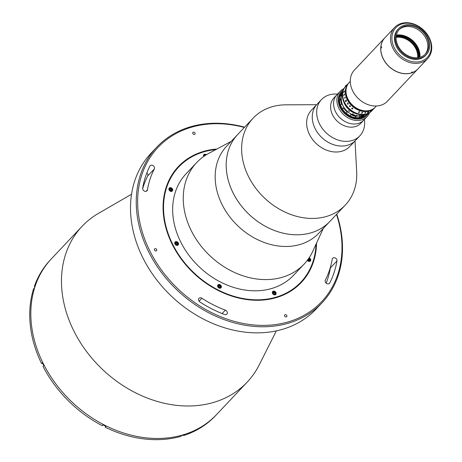 <?xml version="1.0" encoding="UTF-8"?>
<svg xmlns="http://www.w3.org/2000/svg" width="462" height="462" viewBox="0 0 462 462"><rect width="100%" height="100%" fill="white"/><g stroke="black" fill="none" stroke-linecap="round" stroke-linejoin="round"><path stroke-width="0.69" d="M316.557 243.041A84.471 67.03 -136.7 0 1 301.253 282.53A84.471 67.03 -136.7 0 1 172.424 244.75A84.471 67.03 -136.7 0 1 178.39 166.574A84.471 67.03 -136.7 0 1 216.926 149.012M244.346 127.454A112.451 89.23 43.3 0 0 153.153 153.13A112.451 89.23 43.3 0 0 150.098 251.444A112.451 89.23 43.3 0 0 280.936 323.666A112.451 89.23 43.3 0 0 336.492 214.42M336.746 214.154A113.508 90.067 -136.7 0 1 321.927 302.928A113.508 90.067 -136.7 0 1 148.816 252.165A113.508 90.067 -136.7 0 1 156.832 147.112A113.508 90.067 -136.7 0 1 244.6 127.183M156.832 147.112L151.097 153.188A113.508 90.067 43.3 0 0 143.081 258.241A113.508 90.067 43.3 0 0 316.193 309.003L321.927 302.928M276.334 330.896L259.199 364.94A113.508 90.067 -136.7 0 1 247.17 382.143A113.508 90.067 -136.7 0 1 74.053 331.375A113.508 90.067 -136.7 0 1 82.069 226.322A113.508 90.067 -136.7 0 1 98.55 213.317L131.543 194.248M247.17 382.143L216.516 414.622A113.508 90.067 -136.7 0 1 43.399 363.854A113.508 90.067 -136.7 0 1 51.415 258.801L50.312 259.973A113.508 90.067 -136.7 0 0 34.379 286.394L35.152 285.574A113.508 90.067 -136.7 0 0 34.286 288.213L33.512 289.027A113.508 90.067 -136.7 0 0 41.574 363.559L42.596 363.253M142.937 189.663A2.639 2.096 43.3 0 0 146.962 190.841A2.639 2.096 43.3 0 0 147.413 189.922A102.951 81.687 -136.7 0 1 154.314 168.953A2.639 2.096 43.3 0 0 153.332 165.806A2.639 2.096 43.3 0 0 150.202 165.714A2.639 2.096 43.3 0 0 149.931 166.101A108.229 85.88 43.3 0 0 142.671 188.144A2.639 2.096 43.3 0 0 142.937 189.663M198.816 300.768A2.639 2.096 43.3 0 0 199.954 302.027A108.229 85.88 43.3 0 0 224.572 314.518A2.639 2.096 43.3 0 0 226.865 314.131A2.639 2.096 43.3 0 0 225.317 310.129A102.951 81.687 -136.7 0 1 201.894 298.25A2.639 2.096 43.3 0 0 199.007 298.325A2.639 2.096 43.3 0 0 198.816 300.768M194.976 132.981A1.322 1.045 43.3 0 0 192.868 133.61A1.322 1.045 43.3 0 0 194.976 132.981M156.63 249.486A1.322 1.045 43.3 0 0 154.522 250.115A1.322 1.045 43.3 0 0 156.63 249.486M325.41 282.213A2.639 2.096 43.3 0 0 329.435 283.391A2.639 2.096 43.3 0 0 329.712 283.004A108.229 85.88 43.3 0 0 336.965 260.961A2.639 2.096 43.3 0 0 335.528 258.16A2.639 2.096 43.3 0 0 332.675 258.264A2.639 2.096 43.3 0 0 332.224 259.188A102.951 81.687 -136.7 0 1 325.323 280.157A2.639 2.096 43.3 0 0 325.41 282.213M286.769 315.494A1.322 1.045 43.3 0 0 284.661 316.123A1.322 1.045 43.3 0 0 286.769 315.494M330.365 267.388A2.639 2.096 -136.7 0 1 330.347 267.972A108.229 85.88 -136.7 0 1 326.172 283.183M146.852 172.932A2.639 2.096 -136.7 0 1 147.696 175.958A102.951 81.687 43.3 0 0 142.66 188.727M355.024 140.945L356.681 171.616A63.352 50.271 -136.7 0 1 345.27 205.122A63.352 50.271 -136.7 0 1 282.929 211.07A63.352 50.271 -136.7 0 1 253.124 118.156A63.352 50.271 -136.7 0 1 285.914 104.828L316.632 104.707M345.27 205.122L329.833 221.483A63.352 50.271 -136.7 0 1 267.492 227.425A63.352 50.271 -136.7 0 1 237.687 134.511L226.657 146.194A63.352 50.271 -136.7 0 0 222.187 204.828A63.352 50.271 -136.7 0 0 318.809 233.166L329.833 221.483A63.352 50.271 -136.7 0 1 233.212 193.145A63.352 50.271 -136.7 0 1 237.687 134.511L253.124 118.156M364.466 119.404L364.605 121.829A26.398 20.946 -136.7 0 1 359.852 135.834L349.821 146.466A26.398 20.946 -136.7 0 1 323.839 148.937A26.398 20.946 -136.7 0 1 311.423 110.227L317.048 104.268A26.398 20.946 -136.7 0 0 329.464 142.983A26.398 20.946 -136.7 0 0 355.44 140.506A26.398 20.946 -136.7 0 1 320.599 136.359A26.398 20.946 -136.7 0 1 317.048 104.268L321.46 99.596A26.398 20.946 -136.7 0 1 335.158 94.04L337.595 94.034M359.852 135.834A26.398 20.946 -136.7 0 1 325.011 131.682A26.398 20.946 -136.7 0 1 321.46 99.596M369.519 112.78A18.48 14.663 -136.7 0 1 367.099 116.615L360.81 123.273A18.48 14.663 -136.7 0 1 336.423 120.374A18.48 14.663 -136.7 0 1 333.939 97.909L336.913 94.756A18.48 14.663 -136.7 0 0 339.403 117.215A18.48 14.663 -136.7 0 0 363.79 120.12A18.48 14.663 -136.7 0 1 335.608 111.856A18.48 14.663 -136.7 0 1 336.913 94.756L340.223 91.251A18.48 14.663 -136.7 0 1 343.913 88.612M41.574 363.559L42.348 362.745A113.508 90.067 -136.7 0 0 43.07 364.206A113.508 90.067 -136.7 0 0 43.815 365.661L43.041 366.482A113.508 90.067 -136.7 0 0 102.241 425.687L103.014 424.867A113.508 90.067 -136.7 0 0 105.96 426.362L105.186 427.177A113.508 90.067 -136.7 0 0 180.85 436.371L181.618 435.556A113.508 90.067 -136.7 0 0 184.315 434.748L183.547 435.568A113.508 90.067 -136.7 0 0 215.413 415.788L216.516 414.622A113.508 90.067 -136.7 0 1 43.399 363.854A113.508 90.067 -136.7 0 1 51.415 258.801L82.069 226.322M183.293 435.065L183.547 435.568M105.527 426.149L105.186 427.177M34.379 286.394L34.8 286.607M367.099 116.615A18.48 14.663 -136.7 0 1 338.917 108.351A18.48 14.663 -136.7 0 1 340.223 91.251M343.272 89.946A17.423 13.825 43.3 0 0 340.199 107.634A17.423 13.825 43.3 0 0 354.342 118.734A17.423 13.825 43.3 0 0 368.226 113.496M366.915 114.033A16.632 13.196 -136.7 0 1 340.835 107.444A16.632 13.196 -136.7 0 1 342.816 91.285A16.632 13.196 -136.7 0 0 340.835 107.444A16.632 13.196 -136.7 0 0 366.915 114.033M307.322 260.343A2.114 1.675 43.3 0 0 310.372 261.007A2.114 1.675 43.3 0 0 310.522 259.055A2.114 1.675 43.3 0 0 309.13 257.802M309.436 259.99A2.114 1.675 43.3 0 0 308.333 258.968M172.488 189.045A2.114 1.675 43.3 0 0 169.265 188.098A2.114 1.675 43.3 0 0 169.115 190.055A2.114 1.675 43.3 0 0 172.338 190.997A2.114 1.675 43.3 0 0 172.488 189.045M171.396 189.98A2.114 1.675 43.3 0 0 170.264 188.941M178.32 242.983A2.114 1.675 43.3 0 0 175.098 242.042A2.114 1.675 43.3 0 0 174.954 243.994A2.114 1.675 43.3 0 0 178.17 244.941A2.114 1.675 43.3 0 0 178.32 242.983M177.269 243.988A2.114 1.675 43.3 0 0 176.126 242.897M175.248 242.671A2.114 1.675 43.3 0 0 174.752 242.729M221.165 285.834A2.114 1.675 43.3 0 0 217.948 284.892A2.114 1.675 43.3 0 0 217.798 286.844A2.114 1.675 43.3 0 0 221.021 287.791A2.114 1.675 43.3 0 0 221.165 285.834M220.091 286.792A2.114 1.675 43.3 0 0 219.028 285.776M215.846 149.59A83.945 66.609 43.3 0 0 172.846 244.629A83.945 66.609 43.3 0 0 257.369 299.826A83.945 66.609 43.3 0 0 316.043 244.155M316.331 243.532A84.471 67.03 -136.7 0 1 301.143 282.646M323.325 228.372L312.71 251.374A73.914 58.651 -136.7 0 1 304.158 264.068A73.914 58.651 -136.7 0 1 191.435 231.012A73.914 58.651 -136.7 0 1 196.65 162.607A73.914 58.651 -136.7 0 1 208.836 153.332L231.179 141.407M304.158 264.068L293.572 275.283A73.914 58.651 -136.7 0 1 180.85 242.227A73.914 58.651 -136.7 0 1 186.065 173.822L196.65 162.607M178.28 166.69A84.471 67.03 -136.7 0 1 216.453 149.266M177.506 245.328A2.114 1.675 43.3 0 0 177.535 244.825M206.37 154.741A2.114 1.675 43.3 0 0 204.1 154.464A2.114 1.675 43.3 0 0 203.667 156.52M272.557 293.497A2.114 1.675 43.3 0 0 275.161 294.82A2.114 1.675 43.3 0 0 275.93 292.492A2.114 1.675 43.3 0 0 273.325 291.17A2.114 1.675 43.3 0 0 272.557 293.497M272.99 292.013A1.582 1.259 43.3 0 0 273.204 294.005A1.582 1.259 43.3 0 0 275.231 294.254A1.582 1.259 43.3 0 0 275.017 292.261A1.582 1.259 43.3 0 0 272.99 292.013M273.337 293.249L273.464 292.486L274.237 292.377L274.884 293.024L274.757 293.78L273.983 293.896L273.337 293.249M273.394 292.902L274.237 292.377M219.173 284.967A1.848 1.467 -136.7 0 1 220.726 286.18A1.848 1.467 -136.7 0 1 220.582 287.866A1.848 1.467 -136.7 0 1 219.872 288.23M218.59 285.984L219.265 285.666L220.022 286.163L220.108 286.971L219.438 287.295L218.676 286.798L218.59 285.984M217.567 286.059A1.848 1.467 -136.7 0 1 217.897 285.325A1.848 1.467 -136.7 0 1 219.063 284.95M177.408 242.758A1.582 1.259 43.3 0 0 175.387 242.51A1.582 1.259 43.3 0 0 175.6 244.502A1.582 1.259 43.3 0 0 177.622 244.75A1.582 1.259 43.3 0 0 177.408 242.758M176.207 242.816L177.027 243.127L177.321 243.936L176.802 244.444L175.982 244.132L175.681 243.324L176.207 242.816M172.228 190.009A1.848 1.467 -136.7 0 1 171.904 191.072A1.848 1.467 -136.7 0 1 171.194 191.441M171.009 189.033L171.494 189.79L171.159 190.442L170.334 190.344L169.843 189.587L170.178 188.935L171.009 189.033M168.89 189.264A1.848 1.467 -136.7 0 1 169.213 188.536A1.848 1.467 -136.7 0 1 170.952 188.323A1.848 1.467 -136.7 0 1 172.21 189.899M205.804 155.088A1.582 1.259 43.3 0 0 204.146 155.128A1.582 1.259 43.3 0 0 203.892 156.358M204.568 155.896L205.116 155.532M308.818 258.264A1.848 1.467 -136.7 0 1 310.25 259.91M308.339 258.957L309.043 259.043L309.534 259.8L309.193 260.452L308.368 260.354L307.883 259.598M310.268 260.019A1.848 1.467 -136.7 0 1 309.938 261.082A1.848 1.467 -136.7 0 1 309.228 261.452M349.977 106.37A12.145 9.633 -136.7 0 1 349.567 105.908M376.386 106.006L375.358 107.097A17.949 14.241 -136.7 0 1 348.446 99.942A17.949 14.241 -136.7 0 1 349.249 82.455A17.949 14.241 43.3 0 0 346.402 87.716A17.949 14.241 43.3 0 0 355.445 107.461A17.949 14.241 43.3 0 0 375.358 107.097L375.311 107.144A17.949 14.241 43.3 0 0 375.335 107.12M417.885 68.959A22.702 18.012 -136.7 0 1 417.85 68.994L387.41 101.247A22.702 18.012 -136.7 0 1 353.378 92.198A22.702 18.012 -136.7 0 1 354.394 70.08L384.834 37.832A22.702 18.012 -136.7 0 1 384.863 37.792M417.85 68.994A22.702 18.012 -136.7 0 1 383.818 59.944A22.702 18.012 -136.7 0 1 384.834 37.832M417.925 48.319A20.854 16.545 -136.7 0 1 418.266 49.007M396.367 35.389A18.74 14.871 -136.7 0 1 417.134 46.616A18.74 14.871 -136.7 0 1 419.617 57.334M396.246 36.163A17.949 14.241 -136.7 0 1 417.336 48.446L417.117 48.683A17.949 14.241 -136.7 0 1 417.267 49.03A17.949 14.241 -136.7 0 1 417.417 49.376L418.508 48.955M396.188 36.66A17.949 14.241 -136.7 0 1 416.938 49.382A17.949 14.241 -136.7 0 1 418.358 57.588M417.636 49.145A17.949 14.241 -136.7 0 1 418.855 57.502M418.208 48.262L417.336 48.446M349.18 82.525A17.949 14.241 43.3 0 0 349.156 82.548A17.949 14.241 43.3 0 0 349.139 82.571A17.949 14.241 43.3 0 0 349.093 82.617A17.949 14.241 43.3 0 0 349.07 82.64A17.949 14.241 43.3 0 0 349.053 82.669A17.949 14.241 43.3 0 0 349.029 82.692L348.983 82.738A17.949 14.241 43.3 0 1 349.006 82.715A17.949 14.241 43.3 0 0 348.983 82.738A17.949 14.241 43.3 0 0 348.966 82.762A17.949 14.241 43.3 0 0 348.937 82.785A17.949 14.241 43.3 0 0 347.672 99.394A17.949 14.241 43.3 0 0 375.046 107.427A17.949 14.241 43.3 0 0 375.069 107.403A17.949 14.241 43.3 0 0 375.063 107.398A17.949 14.241 43.3 0 0 375.086 107.375A17.949 14.241 43.3 0 0 375.115 107.351A17.949 14.241 43.3 0 1 375.092 107.375L375.046 107.427A17.949 14.241 43.3 0 0 375.063 107.398A17.949 14.241 43.3 0 0 375.086 107.375A17.949 14.241 43.3 0 1 347.713 99.347A17.949 14.241 43.3 0 0 375.092 107.375L375.138 107.328A17.949 14.241 43.3 0 0 375.156 107.305A17.949 14.241 43.3 0 0 375.179 107.282A17.949 14.241 43.3 0 0 375.202 107.259A17.949 14.241 43.3 0 0 375.225 107.236A17.949 14.241 43.3 0 0 375.248 107.213A17.949 14.241 43.3 0 0 375.265 107.19A17.949 14.241 43.3 0 0 375.288 107.167M374.994 107.467A17.949 14.241 -136.7 0 1 374.977 107.49A17.949 14.241 43.3 0 0 374.994 107.467L375.046 107.427A17.949 14.241 43.3 0 1 347.672 99.394A17.949 14.241 43.3 0 1 348.937 82.785L348.983 82.738A17.949 14.241 43.3 0 0 347.713 99.347A17.949 14.241 43.3 0 1 348.983 82.738A17.949 14.241 43.3 0 0 348.966 82.762A17.949 14.241 43.3 0 0 348.943 82.785A17.949 14.241 43.3 0 0 348.92 82.808A17.949 14.241 43.3 0 0 348.897 82.831A17.949 14.241 43.3 0 0 347.626 99.445A17.949 14.241 43.3 0 0 375.005 107.473A17.949 14.241 43.3 0 0 375.023 107.45A17.949 14.241 43.3 0 0 375.04 107.421A17.949 14.241 43.3 0 1 375.023 107.444A17.949 14.241 43.3 0 1 375 107.467A17.949 14.241 43.3 0 0 375.017 107.444M349.156 82.548L349.116 82.594A17.949 14.241 43.3 0 0 349.093 82.617A17.949 14.241 43.3 0 0 349.07 82.646A17.949 14.241 43.3 0 0 347.805 99.255A17.949 14.241 43.3 0 0 375.179 107.282A17.949 14.241 43.3 0 0 375.202 107.259A17.949 14.241 43.3 0 0 375.225 107.236A17.949 14.241 43.3 0 0 375.265 107.19A17.949 14.241 43.3 0 1 347.892 99.163A17.949 14.241 43.3 0 1 349.156 82.548A17.949 14.241 43.3 0 0 349.116 82.594A17.949 14.241 43.3 0 0 349.116 82.594A17.949 14.241 43.3 0 0 349.116 82.594A17.949 14.241 43.3 0 0 347.846 99.209A17.949 14.241 43.3 0 0 375.225 107.236A17.949 14.241 43.3 0 0 375.248 107.213M349.226 82.479A17.949 14.241 43.3 0 0 349.203 82.502A17.949 14.241 43.3 0 0 346.361 87.763A17.949 14.241 43.3 0 0 355.399 107.513A17.949 14.241 43.3 0 0 375.311 107.144M349.093 82.623A17.949 14.241 43.3 0 0 349.07 82.646A17.949 14.241 43.3 0 0 349.053 82.669A17.949 14.241 43.3 0 0 349.029 82.692A17.949 14.241 43.3 0 0 347.759 99.301A17.949 14.241 43.3 0 0 375.138 107.328A17.949 14.241 43.3 0 0 375.156 107.305A17.949 14.241 43.3 0 0 375.179 107.282A17.949 14.241 43.3 0 0 375.202 107.259M347.805 99.255A17.949 14.241 43.3 0 0 375.179 107.282L375.138 107.328A17.949 14.241 43.3 0 1 347.759 99.301A17.949 14.241 43.3 0 1 349.029 82.692L349.07 82.64A17.949 14.241 43.3 0 0 347.805 99.255M349.07 82.64L349.116 82.594A17.949 14.241 43.3 0 0 347.846 99.209A17.949 14.241 43.3 0 0 375.225 107.236L375.179 107.282M348.85 82.877A17.949 14.241 43.3 0 0 348.804 82.923A17.949 14.241 43.3 0 0 348.764 82.969A17.949 14.241 43.3 0 0 347.493 99.584A17.949 14.241 43.3 0 0 374.873 107.611A17.949 14.241 43.3 0 0 374.913 107.565A17.949 14.241 43.3 0 0 374.959 107.519M374.913 107.565A17.949 14.241 43.3 0 1 347.539 99.538A17.949 14.241 43.3 0 1 348.804 82.923A17.949 14.241 43.3 0 0 348.764 82.969A17.949 14.241 43.3 0 1 348.827 82.9A17.949 14.241 43.3 0 0 348.787 82.946A17.949 14.241 43.3 0 0 348.741 82.993A17.949 14.241 43.3 0 0 348.718 83.016A17.949 14.241 43.3 0 0 347.453 99.63A17.949 14.241 43.3 0 0 374.826 107.658A17.949 14.241 43.3 0 0 374.867 107.611A17.949 14.241 43.3 0 1 374.826 107.658L374.78 107.704A17.949 14.241 43.3 0 0 374.803 107.681M348.804 82.923L348.764 82.969A17.949 14.241 43.3 0 0 347.493 99.584A17.949 14.241 43.3 0 0 374.873 107.611M348.787 82.946A17.949 14.241 43.3 0 0 348.741 82.993A17.949 14.241 43.3 0 0 348.695 83.039A17.949 14.241 43.3 0 0 348.671 83.062A17.949 14.241 43.3 0 0 347.407 99.677A17.949 14.241 43.3 0 0 374.78 107.704L374.74 107.75A17.949 14.241 43.3 0 0 374.763 107.727M348.764 82.969L348.718 83.016A17.949 14.241 43.3 0 1 348.764 82.969A17.949 14.241 43.3 0 0 348.718 83.016L348.671 83.062A17.949 14.241 43.3 0 0 348.631 83.108A17.949 14.241 43.3 0 0 347.36 99.723A17.949 14.241 43.3 0 0 374.74 107.75L374.694 107.796A17.949 14.241 43.3 0 0 374.717 107.773M348.718 83.016A17.949 14.241 43.3 0 0 347.453 99.63A17.949 14.241 43.3 0 0 374.826 107.658M374.74 107.75A17.949 14.241 43.3 0 1 347.36 99.723A17.949 14.241 43.3 0 1 348.631 83.108L348.671 83.062A17.949 14.241 43.3 0 0 347.407 99.677A17.949 14.241 43.3 0 0 374.78 107.704M347.32 99.769A17.949 14.241 43.3 0 0 374.694 107.796A17.949 14.241 -136.7 0 1 369.444 110.99A17.949 14.241 -136.7 0 1 349.307 102.974A17.949 14.241 -136.7 0 1 348.585 83.154A17.949 14.241 43.3 0 0 347.32 99.769M348.608 83.131A17.949 14.241 43.3 0 0 348.585 83.154L345.57 86.354A17.949 14.241 -136.7 0 1 345.755 86.157M396.142 37.364A17.423 13.825 -136.7 0 1 415.794 48.66A17.423 13.825 -136.7 0 1 417.66 57.675M396.153 37.162A17.423 13.825 -136.7 0 1 416.014 48.429A17.423 13.825 -136.7 0 1 417.862 57.652M342.521 109.188A16.101 12.774 43.3 0 0 346.073 113.213L347.176 112.041A16.101 12.774 -136.7 0 1 343.624 108.021L342.521 109.188L342.255 108.668A7.918 6.283 43.3 0 0 340.812 105.798L340.482 105.128L341.585 103.962A16.101 12.774 -136.7 0 1 340.685 99.139L339.582 100.312A16.101 12.774 43.3 0 0 340.482 105.128M346.073 113.213L346.592 113.583A7.918 6.283 43.3 0 1 349.324 115.442L349.925 115.835A16.101 12.774 43.3 0 0 354.776 117.527L355.873 116.36A16.101 12.774 -136.7 0 1 351.028 114.668L349.925 115.835M340.685 99.139L341.037 98.504A15.841 12.566 43.3 0 0 342.134 104.395L341.585 103.962M343.624 108.021L343.578 107.265A7.918 6.283 43.3 0 0 342.134 104.395M342.59 92.215L342.232 92.591A16.101 12.774 43.3 0 0 340.136 96.367L340.107 97.112A7.918 6.283 43.3 0 1 339.714 99.907L339.582 100.312M340.136 96.367L341.239 95.201A16.101 12.774 -136.7 0 1 342.538 92.464M341.037 98.504A7.918 6.283 43.3 0 0 341.43 95.715L341.239 95.201M342.423 93.22A15.841 12.566 43.3 0 0 341.43 95.715M343.578 107.265A15.841 12.566 43.3 0 0 347.915 112.185L347.176 112.041M351.028 114.668L350.646 114.039A7.918 6.283 43.3 0 0 347.915 112.185M350.646 114.039A15.841 12.566 43.3 0 0 356.566 116.106L355.873 116.36M360.071 116.545L358.968 117.712A16.101 12.774 43.3 0 0 363.259 116.424L364.362 115.257A16.101 12.774 -136.7 0 1 362.375 116.078L362.248 116.118A16.101 12.774 -136.7 0 1 360.071 116.545L359.54 116.239A7.918 6.283 43.3 0 0 356.566 116.106M359.54 116.239A15.841 12.566 43.3 0 0 364.784 114.668L364.362 115.257M364.541 114.992A7.918 6.283 43.3 0 1 365.534 114.426L365.546 114.42M362.375 116.078L361.827 116.661A16.101 12.774 -136.7 0 1 361.7 116.701L362.248 116.118M354.776 117.527L355.243 117.51A7.918 6.283 43.3 0 1 358.212 117.643L358.968 117.712M356.82 113.854A15.575 12.358 -136.7 0 1 356.728 113.831A15.575 12.358 -136.7 0 1 343.572 101.351M363.871 114.692L363.571 115.009A15.575 12.358 -136.7 0 1 362.237 115.512L362.895 114.813A15.575 12.358 -136.7 0 1 362.814 114.836L362.15 115.535A15.575 12.358 -136.7 0 1 360.73 115.864L361.168 115.396A15.575 12.358 -136.7 0 1 361.082 115.408L360.637 115.875A15.575 12.358 -136.7 0 1 359.147 116.02L359.811 115.321A15.575 12.358 -136.7 0 1 359.719 115.321L359.055 116.026A15.575 12.358 -136.7 0 1 357.513 115.985L357.958 115.517A15.575 12.358 -136.7 0 1 357.859 115.512L357.421 115.974A15.575 12.358 -136.7 0 1 355.856 115.754L356.514 115.055A15.575 12.358 -136.7 0 1 356.421 115.032L355.757 115.737A15.575 12.358 -136.7 0 1 355.076 115.581A15.575 12.358 -136.7 0 1 354.187 115.338L354.625 114.871A15.575 12.358 -136.7 0 1 354.533 114.836L354.088 115.304A15.575 12.358 -136.7 0 1 342.354 93.925M364.304 114.64A15.575 12.358 -136.7 0 1 363.646 114.974L363.917 114.686M353.286 114.484L352.136 114.166L352.483 114.657L353.488 114.559L353.17 113.941L352.437 113.9L353.286 114.484M349.497 111.411L348.371 110.741L349.497 111.411M354.597 114.859L354.192 115.292A15.523 12.318 -136.7 0 1 354.123 115.269M371.858 110.799A17.949 14.241 -136.7 0 1 371.679 110.995A17.949 14.241 -136.7 0 1 344.3 102.968A17.949 14.241 -136.7 0 1 345.57 86.354M372.661 109.892A17.949 14.241 -136.7 0 1 372.649 109.91L373.013 109.558L372.655 109.829A17.949 14.241 -136.7 0 1 372.62 109.858L373.336 109.223L372.649 109.91A17.949 14.241 -136.7 0 1 372.649 109.91M374.694 107.796L372.049 110.603A17.949 14.241 -136.7 0 1 344.669 102.576A17.949 14.241 -136.7 0 1 345.94 85.961A17.949 14.241 -136.7 0 0 346.662 105.781A17.949 14.241 -136.7 0 0 366.799 113.796A17.949 14.241 -136.7 0 0 372.049 110.603L371.679 110.995M345.807 101.53A13.462 10.684 -136.7 0 1 345.507 100.566M345.068 97.297A13.462 10.684 -136.7 0 1 345.068 97.28A17.949 14.241 -136.7 0 1 345.01 97.084L345.039 97.049A17.949 14.241 -136.7 0 0 345.253 97.782L345.224 97.817A17.949 14.241 -136.7 0 1 345.16 97.609L344.721 98.077A17.949 14.241 -136.7 0 0 344.785 98.285L344.75 98.319A17.949 14.241 -136.7 0 1 344.721 98.221L344.594 97.932A17.949 14.241 -136.7 0 1 344.588 97.915L345.056 97.418A13.462 10.684 -136.7 0 1 345.068 97.401M345.634 86.284L345.541 85.666L346.916 84.927M362.075 113.202L362.046 113.23A17.943 14.241 -136.7 0 1 361.937 113.219L361.573 113.213A17.943 14.241 -136.7 0 1 361.555 113.213L362.231 112.382A17.943 14.241 -136.7 0 1 362.006 112.347L362.029 112.318A17.949 14.241 -136.7 0 0 362.82 112.416L362.786 112.445A17.943 14.241 -136.7 0 1 362.554 112.422L361.85 113.173M358.997 112.607L358.962 112.641A17.949 14.241 -136.7 0 1 358.847 112.607L358.489 112.543A17.949 14.241 -136.7 0 1 358.466 112.537L359.147 111.683A17.943 14.241 -136.7 0 1 358.916 111.608L358.945 111.579A17.949 14.241 -136.7 0 0 359.736 111.821L359.702 111.85A17.943 14.241 -136.7 0 1 359.471 111.781L358.766 112.532A17.949 14.241 -136.7 0 0 358.997 112.607L358.962 112.636A17.943 14.241 -136.7 0 1 358.853 112.601L358.489 112.537A17.943 14.241 -136.7 0 1 358.472 112.532M371.05 110.909L371.015 110.909A17.949 14.241 -136.7 0 1 370.98 110.932L371.009 110.897A17.949 14.241 -136.7 0 0 371.332 110.713L371.304 110.747A17.949 14.241 -136.7 0 1 371.263 110.77L370.795 111.25A17.949 14.241 -136.7 0 0 370.859 111.209L370.83 111.244A17.949 14.241 -136.7 0 1 370.772 111.278L370.611 111.382A17.949 14.241 -136.7 0 1 370.593 111.394L370.235 111.492L370.484 111.192A17.949 14.241 -136.7 0 1 370.443 111.209L370.478 111.175A17.949 14.241 -136.7 0 0 370.807 111.007L370.778 111.042A17.949 14.241 -136.7 0 1 370.738 111.059L371.05 110.909M368.786 111.85A17.949 14.241 -136.7 0 1 368.566 111.92A17.949 14.241 -136.7 0 1 368.393 111.971L368.364 112.006A17.949 14.241 -136.7 0 0 368.41 111.989L368.133 112.341A17.949 14.241 -136.7 0 1 367.954 112.393L368.035 112.07A17.949 14.241 -136.7 0 1 367.792 112.127L367.758 112.162A17.949 14.241 -136.7 0 0 367.81 112.15L367.521 112.815A17.949 14.241 -136.7 0 0 367.792 112.74A17.949 14.241 -136.7 0 0 368.012 112.67L368.047 112.636A17.949 14.241 -136.7 0 1 367.995 112.653L368.705 111.902A17.949 14.241 -136.7 0 0 368.751 111.885L368.786 111.85M346.65 85.395L345.876 86.203L346.65 85.395M347.88 83.963L348.261 83.605M352.622 108.148L352.754 108.963L351.472 108.703L352.587 108.841L352.581 108.172L351.975 108.044L352.622 108.148M350.248 106.012L350.404 106.439L349.567 106.127L350.069 106.682L349.618 106.462L349.607 105.602A17.949 14.241 -136.7 0 1 349.572 105.561L350.248 106.012M348.094 103.609L348.077 103.494A17.949 14.241 -136.7 0 1 348.042 103.448L348.077 103.413A17.949 14.241 -136.7 0 0 348.342 103.783L348.313 103.817A17.949 14.241 -136.7 0 1 348.279 103.777L347.817 104.21A17.949 14.241 -136.7 0 0 347.869 104.285L347.84 104.32A17.949 14.241 -136.7 0 1 347.794 104.256L347.649 104.112A17.949 14.241 -136.7 0 1 347.638 104.094L347.661 102.887A17.949 14.241 -136.7 0 1 347.632 102.841L347.661 102.807A17.949 14.241 -136.7 0 0 347.915 103.188L347.886 103.222A17.949 14.241 -136.7 0 1 347.851 103.176L347.464 103.742L348.094 103.609M345.495 100.583L345.853 100.71L346.038 99.954A17.949 14.241 -136.7 0 1 346.015 99.902L346.044 99.867A17.949 14.241 -136.7 0 0 346.165 100.127L345.934 100.86A17.949 14.241 -136.7 0 0 346.032 101.057L346.344 100.6A17.949 14.241 -136.7 0 1 346.315 100.549L346.35 100.514A17.949 14.241 -136.7 0 0 346.564 100.935L346.529 100.97A17.949 14.241 -136.7 0 1 346.506 100.918L345.795 101.663A17.949 14.241 -136.7 0 0 345.824 101.721L345.79 101.755A17.949 14.241 -136.7 0 1 345.524 101.224L345.495 100.583M344.756 98.314A17.943 14.241 -136.7 0 1 344.727 98.215L344.6 97.932A17.943 14.241 -136.7 0 1 344.594 97.915L345.068 97.291A17.943 14.241 -136.7 0 1 345.01 97.084L345.039 97.055M343.797 95.467L343.728 95.178A17.949 14.241 -136.7 0 1 343.728 95.155L344.49 94.248A17.949 14.241 -136.7 0 1 344.473 94.017L344.502 93.982A17.949 14.241 -136.7 0 0 344.583 94.762L344.554 94.797A17.949 14.241 -136.7 0 1 344.525 94.566L343.815 95.316A17.949 14.241 -136.7 0 0 343.844 95.542L343.815 95.576A17.949 14.241 -136.7 0 1 343.797 95.467M343.722 92.481L343.716 92.204A17.949 14.241 -136.7 0 1 343.716 92.186L344.502 91.28A17.949 14.241 -136.7 0 1 344.525 91.066L344.554 91.031A17.949 14.241 -136.7 0 0 344.485 91.771L344.456 91.805A17.949 14.241 -136.7 0 1 344.473 91.586L343.763 92.336A17.949 14.241 -136.7 0 0 343.745 92.556L343.716 92.591A17.949 14.241 -136.7 0 1 343.722 92.481M365.09 112.924L365.136 112.959A17.949 14.241 -136.7 0 0 365.338 112.942L365.303 112.976A17.949 14.241 -136.7 0 1 365.211 112.988L364.87 113.04A17.949 14.241 -136.7 0 1 364.853 113.046L365.269 112.514A17.949 14.241 -136.7 0 1 365.061 112.526L365.096 112.491A17.949 14.241 -136.7 0 0 365.812 112.445L365.777 112.48A17.949 14.241 -136.7 0 1 365.575 112.497L365.09 112.924M362.82 112.416L362.786 112.451A17.949 14.241 -136.7 0 1 362.554 112.428L361.85 113.178A17.949 14.241 -136.7 0 0 362.081 113.202L362.046 113.236A17.949 14.241 -136.7 0 1 361.937 113.225L361.573 113.219A17.949 14.241 -136.7 0 1 361.555 113.219M362.289 112.439L362.231 112.387A17.949 14.241 -136.7 0 1 362 112.353M359.205 111.752L359.147 111.689A17.949 14.241 -136.7 0 1 358.916 111.613M359.736 111.821L359.702 111.856A17.949 14.241 -136.7 0 1 359.471 111.787L358.766 112.537M412.572 71.98L411.515 72.291L412.572 71.98M429.227 37.624A22.702 18.012 -136.7 0 1 427.627 58.639A22.702 18.012 -136.7 0 1 393.006 48.481A22.702 18.012 -136.7 0 1 394.606 27.472A22.702 18.012 -136.7 0 1 429.227 37.624M427.627 58.639L417.919 68.925A22.702 18.012 -136.7 0 1 383.298 58.772A22.702 18.012 -136.7 0 1 384.898 37.757L394.606 27.472M394.288 47.765A21.645 17.175 43.3 0 0 420.969 61.296A21.645 17.175 43.3 0 0 428.828 37.41A21.645 17.175 43.3 0 0 402.148 23.88A21.645 17.175 43.3 0 0 394.288 47.765M381.554 47.99L381.583 46.841L381.554 47.99M396.431 35.072A19.006 15.079 -136.7 0 1 417.896 47.395A19.006 15.079 -136.7 0 1 419.935 57.253M398.954 29.811A17.949 14.241 -136.7 0 1 425.877 38.294A17.949 14.241 -136.7 0 1 425.04 54.429M398.117 45.946A17.949 14.241 -136.7 0 1 399.387 29.331A17.949 14.241 -136.7 0 1 426.761 37.358A17.949 14.241 -136.7 0 1 425.496 53.973A17.949 14.241 -136.7 0 1 398.117 45.946M427.604 37.11A19.006 15.079 -136.7 0 1 426.259 54.701A19.006 15.079 -136.7 0 1 397.274 46.2A19.006 15.079 -136.7 0 1 398.619 28.609A19.006 15.079 -136.7 0 1 427.604 37.11M426.259 54.701L425.6 55.4A19.006 15.079 -136.7 0 1 396.615 46.899A19.006 15.079 -136.7 0 1 397.955 29.308L398.619 28.609M308.587 259.113A85.02 67.464 -136.7 0 1 308.408 260.36M146.067 191.343L147.413 189.922M329.065 283.685L329.712 283.004M330.347 267.972L336.965 260.961M199.093 301.218L201.894 298.25M222.089 313.554L225.317 310.129M147.696 175.958L154.314 168.953M219.502 287.89A1.582 1.259 43.3 0 0 220.784 286.654A1.582 1.259 43.3 0 0 219.202 285.071A1.582 1.259 43.3 0 0 217.92 286.301A1.582 1.259 43.3 0 0 219.502 287.89M169.236 189.512A1.582 1.259 43.3 0 0 170.819 191.095A1.582 1.259 43.3 0 0 172.101 189.865A1.582 1.259 43.3 0 0 170.518 188.277A1.582 1.259 43.3 0 0 169.236 189.512M307.478 260.141A1.582 1.259 43.3 0 0 309.165 261.111A1.582 1.259 43.3 0 0 310.135 259.875A1.582 1.259 43.3 0 0 308.772 258.333M220.582 287.866C221.258 286.492 220.772 285.51 219.121 284.927L217.897 285.325M171.904 191.072L172.251 189.951C171.633 188.253 170.617 187.78 169.213 188.536M309.938 261.082L310.291 259.962L308.847 258.229M350.277 81.364L349.203 82.502"/></g></svg>
